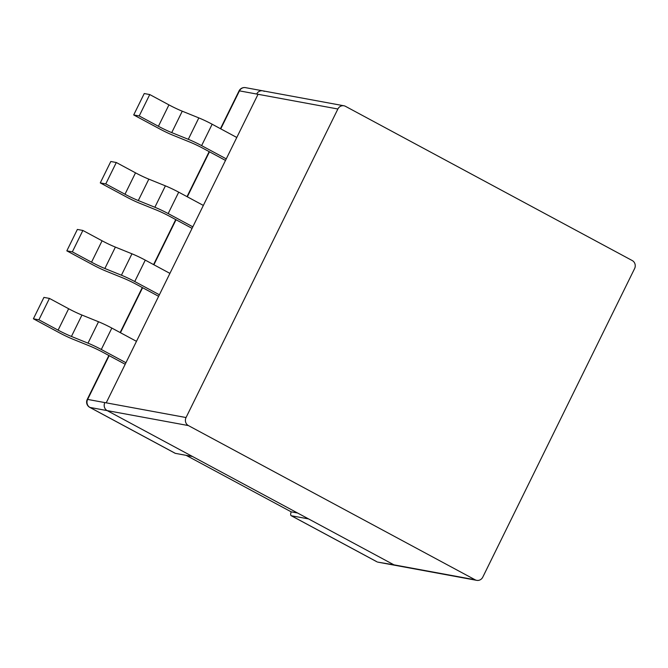 <?xml version="1.0" encoding="UTF-8"?>
<svg xmlns="http://www.w3.org/2000/svg" width="668" height="668" viewBox="0 0 668 668"><rect width="100%" height="100%" fill="white"/><g stroke="black" fill="none" stroke-linecap="round" stroke-linejoin="round"><path stroke-width="1" d="M377.704 562.114L393.961 564.844A5.995 5.611 -79.6 0 0 395.506 565.387A5.995 5.611 -79.6 0 1 393.961 564.844L308.591 518.927L291.382 515.763A5.995 2.012 118.3 0 1 291.173 515.688A5.995 2.012 118.3 0 1 291.19 511.838L186.155 455.342M220.757 128.857L239.453 90.865A5.995 5.611 -79.6 0 1 245.515 87.65A5.995 5.995 0 0 0 239.052 90.898A5.995 0.61 26.2 0 1 239.453 90.865L256.662 94.038A5.995 5.611 -79.6 0 1 264.269 91.366M89.763 407.363L175.133 453.28A5.995 2.012 -61.7 0 0 175.342 453.355L89.971 407.438L107.181 410.611A5.995 5.611 -79.6 0 1 104.834 402.587L87.633 399.414A5.995 0.61 -153.8 0 0 87.224 399.439A5.995 5.995 0 0 0 89.763 407.363L89.763 407.363A5.995 2.012 -61.7 0 0 89.971 407.438A5.995 5.611 -79.6 0 1 87.633 399.414L109.168 355.652M188.384 425.574A5.995 5.611 -79.6 0 1 186.046 417.542L337.874 109.001A5.995 5.611 -79.6 0 1 345.473 106.321L632.262 260.562A5.995 5.611 -79.6 0 1 634.6 268.586L482.78 577.135A5.995 5.611 -79.6 0 1 475.173 579.807L188.384 425.574L107.181 410.611A5.995 5.611 -79.6 0 1 104.834 402.587L106.212 402.837L258.04 94.288L256.662 94.038A5.995 5.611 -79.6 0 1 262.716 90.815L245.515 87.65M297.586 513.016L291.19 511.838M175.342 453.355L192.551 456.52L107.181 410.611L393.961 564.844L475.173 579.807M225.5 160.42L203.089 148.363A15.982 1.612 -153.8 0 0 189.77 142.042L173.204 135.337A15.982 1.612 26.2 0 1 159.886 129.024L133.709 114.946L139.211 115.956L158.416 126.285A15.982 1.612 -153.8 0 0 171.734 132.606L182.264 111.197A15.982 1.612 26.2 0 1 168.946 104.884L158.416 126.285M133.709 114.946L144.238 93.545L149.749 94.555L168.946 104.884M182.264 111.197L198.83 117.902L188.301 139.311A15.982 1.612 26.2 0 1 201.619 145.624L212.148 124.223A15.982 1.612 -153.8 0 0 198.83 117.902M212.148 124.223L236.789 137.474M226.26 158.875L201.619 145.624M188.301 139.311L171.734 132.606M149.749 94.555L139.211 115.956M192.058 228.364L169.647 216.315A15.982 1.612 -153.8 0 0 156.337 209.994L139.762 203.289A15.982 1.612 26.2 0 1 126.452 196.976L100.275 182.898L105.778 183.909L124.983 194.238A15.982 1.612 -153.8 0 0 138.293 200.55L148.83 179.149A15.982 1.612 26.2 0 1 135.512 172.837L124.983 194.238M100.275 182.898L110.804 161.497L116.307 162.508L135.512 172.837M148.83 179.149L165.397 185.854L154.867 207.255A15.982 1.612 26.2 0 1 168.177 213.576L178.707 192.175A15.982 1.612 -153.8 0 0 165.397 185.854M178.707 192.175L203.348 205.427M192.818 226.828L168.177 213.576M154.867 207.255L138.293 200.55M116.307 162.508L105.778 183.909M158.625 296.316L136.214 284.267A15.982 1.612 -153.8 0 0 122.895 277.946L106.329 271.241A15.982 1.612 26.2 0 1 93.011 264.929L66.833 250.851L72.344 251.861L91.541 262.19A15.982 1.612 -153.8 0 0 104.859 268.503L115.389 247.102A15.982 1.612 26.2 0 1 102.079 240.789L91.541 262.19M66.833 250.851L77.371 229.441L82.874 230.46L102.079 240.789M115.389 247.102L131.955 253.807L121.426 275.208A15.982 1.612 26.2 0 1 134.744 281.529L145.273 260.128A15.982 1.612 -153.8 0 0 131.955 253.807M145.273 260.128L169.914 273.379M159.385 294.78L134.744 281.529M121.426 275.208L104.859 268.503M82.874 230.46L72.344 251.861M125.192 364.269L102.78 352.22A15.982 1.612 -153.8 0 0 89.462 345.899L72.895 339.194A15.982 1.612 26.2 0 1 59.577 332.881L33.4 318.795L38.903 319.813L58.108 330.142A15.982 1.612 -153.8 0 0 71.426 336.455L81.955 315.054A15.982 1.612 26.2 0 1 68.637 308.741L58.108 330.142M33.4 318.795L43.929 297.394L49.44 298.412L68.637 308.741M81.955 315.054L98.522 321.759L87.992 343.16A15.982 1.612 26.2 0 1 101.302 349.481L111.84 328.08A15.982 1.612 -153.8 0 0 98.522 321.759M111.84 328.08L136.481 341.331M125.943 362.732L101.302 349.481M87.992 343.16L71.426 336.455M49.44 298.412L38.903 319.813M104.834 402.587L106.212 402.837L258.04 94.288L256.662 94.038M291.382 515.763L376.752 561.679M120.449 332.714L142.601 287.699M153.891 264.762L176.035 219.747M187.324 196.809L209.476 151.795M186.046 417.542L106.212 402.837M337.874 109.001L258.04 94.288M377.754 562.122L476.718 580.35M291.173 515.688L377.028 561.863M239.052 90.898L220.448 128.69M209.167 151.628L187.015 196.642M175.726 219.58L153.582 264.595M142.292 287.532L120.14 332.547M108.859 355.485L87.224 399.439M343.928 105.778L262.716 90.815"/></g></svg>
